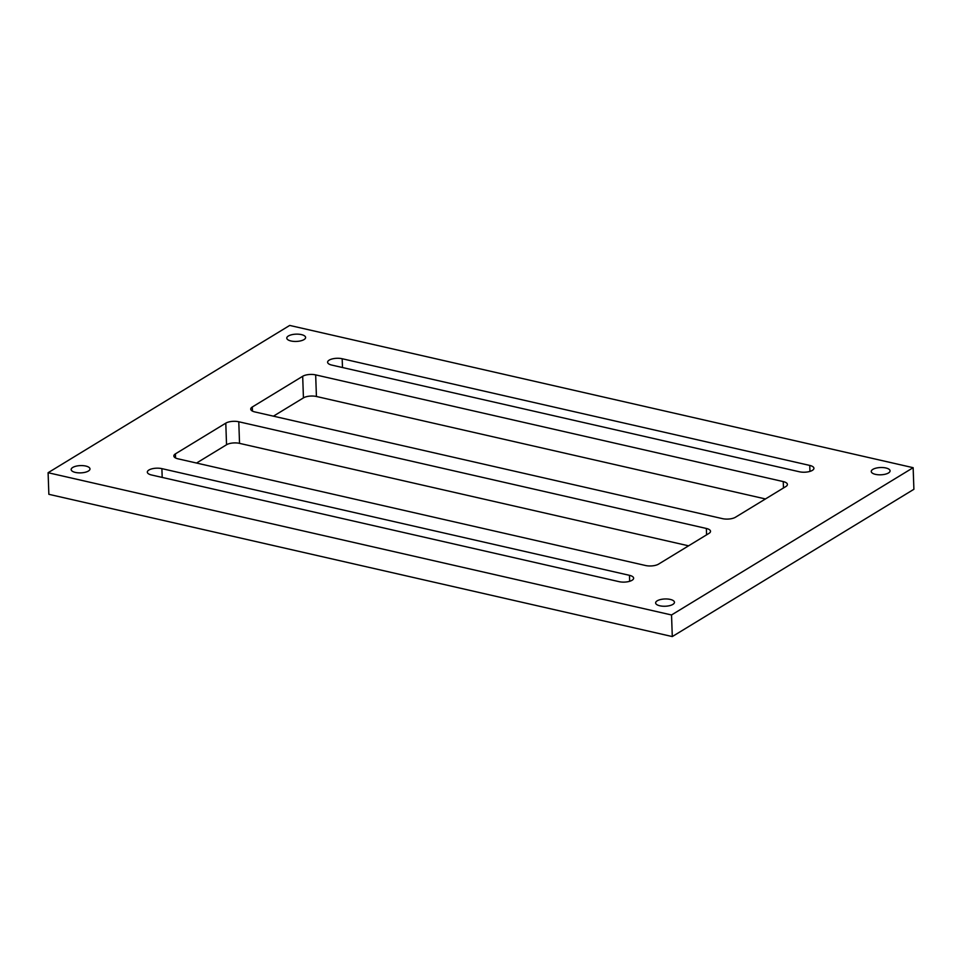 <?xml version="1.0" encoding="UTF-8"?>
<svg xmlns="http://www.w3.org/2000/svg" width="962" height="962" viewBox="0 0 962 962"><rect width="100%" height="100%" fill="white"/><g stroke="black" fill="none" stroke-linecap="round" stroke-linejoin="round"><path stroke-width="1.44" d="M75.349 472.414A9.416 3.644 -2 0 0 85.077 472.306A9.416 3.644 -2 0 0 89.983 468.903A9.416 3.644 -2 0 0 85.798 466.053A9.416 3.644 -2 0 0 76.082 466.173A9.416 3.644 -2 0 0 71.164 469.564A9.416 3.644 -2 0 0 75.349 472.414M290.981 340.981A9.416 3.644 -2 0 0 300.697 340.861A9.416 3.644 -2 0 0 305.615 337.47A9.416 3.644 -2 0 0 301.419 334.608A9.416 3.644 -2 0 0 291.702 334.728A9.416 3.644 -2 0 0 286.784 338.131A9.416 3.644 -2 0 0 290.981 340.981M875.444 474.35A9.416 3.644 -2 0 0 885.172 474.23A9.416 3.644 -2 0 0 890.078 470.839A9.416 3.644 -2 0 0 885.894 467.977A9.416 3.644 -2 0 0 876.178 468.097A9.416 3.644 -2 0 0 871.259 471.5A9.416 3.644 -2 0 0 875.444 474.35M659.824 605.783A9.416 3.644 -2 0 0 669.54 605.675A9.416 3.644 -2 0 0 674.458 602.272A9.416 3.644 -2 0 0 670.273 599.422A9.416 3.644 -2 0 0 660.545 599.542A9.416 3.644 -2 0 0 655.627 602.933A9.416 3.644 -2 0 0 659.824 605.783M672.294 636.567L913.9 489.285L913.142 467.688L289.706 325.433L48.1 472.715L48.858 494.312L672.294 636.567L671.536 614.971L913.142 467.688M48.1 472.715L671.536 614.971M254.894 411.94L722.462 518.638A9.367 3.62 -2 0 0 735.461 517.243L785.846 486.531A9.367 3.62 -2 0 0 787.409 484.427A9.367 3.62 -2 0 0 783.248 481.589L315.668 374.891A9.367 3.62 -2 0 0 302.681 376.286L252.297 406.998A9.367 3.62 -2 0 0 250.721 409.103A9.367 3.62 -2 0 0 254.894 411.94M658.561 564.117L708.946 533.405A9.367 3.62 -2 0 0 710.521 531.301A9.367 3.62 -2 0 0 706.361 528.463L238.78 421.765A9.367 3.62 -2 0 0 225.793 423.148L175.409 453.872A9.367 3.62 -2 0 0 173.833 455.976A9.367 3.62 -2 0 0 177.994 458.814L645.574 565.512A9.367 3.62 -2 0 0 658.561 564.117M809.751 465.428L342.171 358.742A9.367 3.62 -2 0 0 332.503 358.862A9.367 3.62 -2 0 0 327.609 362.229A9.367 3.62 -2 0 0 331.782 365.079L799.362 471.765A9.367 3.62 -2 0 0 809.03 471.645A9.367 3.62 -2 0 0 813.924 468.278A9.367 3.62 -2 0 0 809.751 465.428L809.956 471.404M629.461 575.324L161.893 468.638A9.367 3.62 -2 0 0 152.212 468.759A9.367 3.62 -2 0 0 147.33 472.126A9.367 3.62 -2 0 0 151.491 474.975L619.071 581.661A9.367 3.62 -2 0 0 628.739 581.541A9.367 3.62 -2 0 0 633.633 578.174A9.367 3.62 -2 0 0 629.461 575.324L629.677 581.301M765.463 498.953L316.426 396.488A9.367 3.62 -2 0 0 303.439 397.883L273.424 416.173M688.576 545.827L239.538 443.362A9.367 3.62 -2 0 0 226.539 444.757L196.537 463.047M162.193 477.417L161.893 468.638M342.484 367.52L342.171 358.742M175.553 457.96L175.409 453.872M226.539 444.757L225.793 423.148M239.538 443.362L238.78 421.765M706.577 534.848L706.361 528.463M252.441 411.099L252.297 406.998M303.439 397.883L302.681 376.286M316.426 396.488L315.668 374.891M783.465 487.987L783.248 481.589"/></g></svg>
